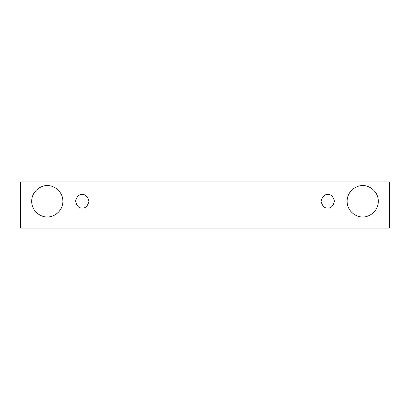 <?xml version="1.0" encoding="UTF-8"?>
<svg xmlns="http://www.w3.org/2000/svg" width="410" height="410" viewBox="0 0 410 410"><rect width="100%" height="100%" fill="white"/><g stroke="black" fill="none" stroke-linecap="round" stroke-linejoin="round"><path stroke-width="0.61" d="M20.5 181.937L389.5 181.937L389.5 228.062L20.5 228.062L20.5 181.937L20.5 228.062L389.5 228.062L389.5 181.937L20.5 181.937M47.283 216.905C42.712 217.531 31.872 212.841 31.657 201.279C31.872 189.717 42.712 185.028 47.283 185.658C51.85 185.028 62.694 189.717 62.904 201.279C62.694 212.841 51.85 217.531 47.283 216.905C51.85 217.531 62.694 212.841 62.904 201.279C62.694 189.717 51.85 185.028 47.283 185.658C42.712 185.028 31.872 189.717 31.657 201.279C31.872 212.841 42.712 217.531 47.283 216.905M362.717 216.905C358.15 217.531 347.306 212.841 347.096 201.279C347.306 189.717 358.15 185.028 362.717 185.658C367.288 185.028 378.128 189.717 378.343 201.279C378.128 212.841 367.288 217.531 362.717 216.905C367.288 217.531 378.128 212.841 378.343 201.279C378.128 189.717 367.288 185.028 362.717 185.658C358.15 185.028 347.306 189.717 347.096 201.279C347.306 212.841 358.15 217.531 362.717 216.905M327.754 207.978C324.587 208.357 322.352 206.122 321.056 201.279C322.352 196.436 324.587 194.202 327.754 194.586C330.916 194.202 333.151 196.436 334.447 201.279C333.151 206.122 330.916 208.357 327.754 207.978C330.916 208.357 333.151 206.122 334.447 201.279C333.151 196.436 330.916 194.202 327.754 194.586C324.587 194.202 322.352 196.436 321.056 201.279C322.352 206.122 324.587 208.357 327.754 207.978M82.246 207.978C79.084 208.357 76.849 206.122 75.553 201.279C76.849 196.436 79.084 194.202 82.246 194.586C85.413 194.202 87.648 196.436 88.944 201.279C87.648 206.122 85.413 208.357 82.246 207.978C85.413 208.357 87.648 206.122 88.944 201.279C87.648 196.436 85.413 194.202 82.246 194.586C79.084 194.202 76.849 196.436 75.553 201.279C76.849 206.122 79.084 208.357 82.246 207.978"/></g></svg>
